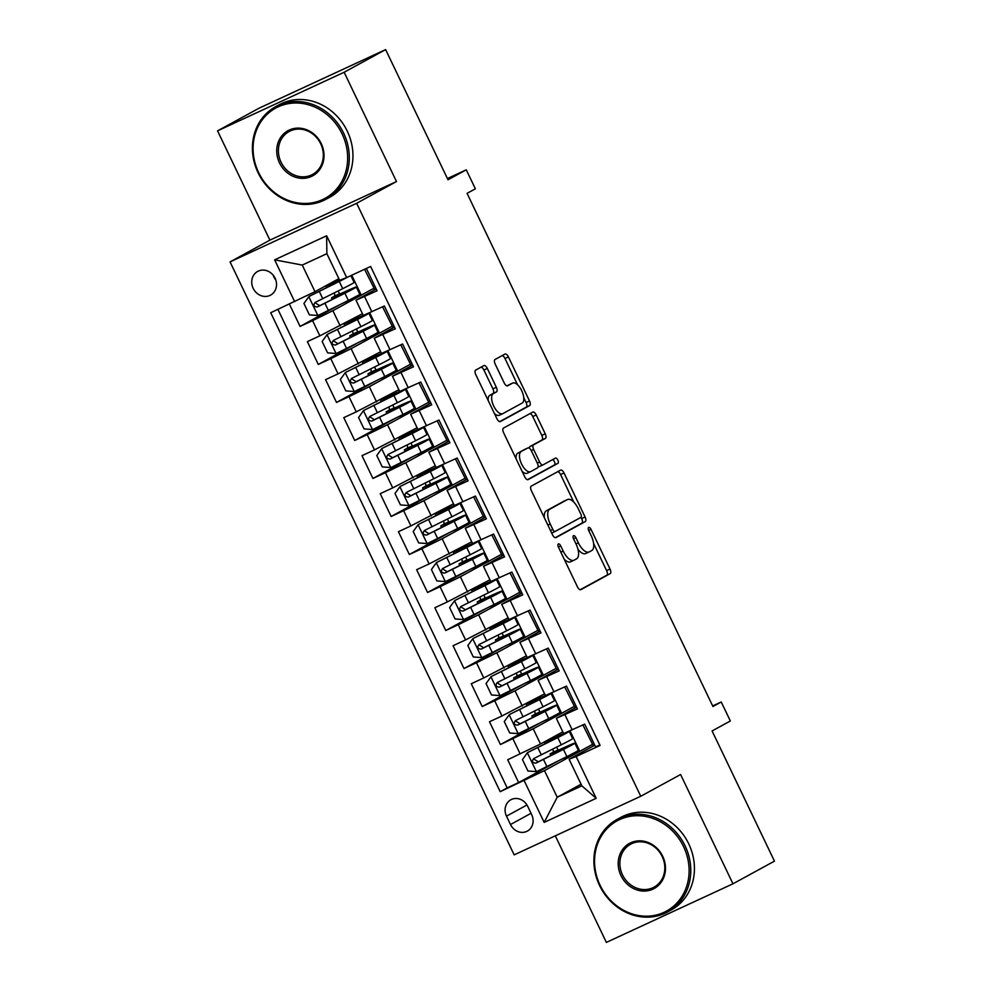 <?xml version="1.0" encoding="UTF-8"?>
<svg xmlns="http://www.w3.org/2000/svg" width="992" height="992" viewBox="0 0 992 992"><rect width="100%" height="100%" fill="white"/><g stroke="black" fill="none" stroke-linecap="round" stroke-linejoin="round"><path stroke-width="1.49" d="M558.335 543.951A2.902 1.302 65.2 0 0 558.446 547.187L577.443 586.83A4.142 1.848 65.2 0 0 580.816 589.694A4.142 1.848 65.2 0 0 580.866 589.67L610.192 573.649A4.142 1.848 65.2 0 0 610.03 569.036L591.034 529.393A2.902 1.302 65.2 0 0 588.678 527.384A2.902 1.302 65.2 0 0 588.653 527.397A2.902 1.302 65.2 0 0 588.752 530.633L591.22 535.767A13.243 5.927 65.2 0 1 591.728 550.548L589.273 551.887A13.243 5.927 65.2 0 1 589.124 551.961A13.243 5.927 65.2 0 1 578.348 542.798L575.881 537.664A2.902 1.302 65.2 0 0 573.525 535.655A2.902 1.302 65.2 0 0 573.599 538.904L576.067 544.038A13.243 5.927 65.2 0 1 576.575 558.831L574.12 560.158A13.243 5.927 65.2 0 1 573.971 560.244A13.243 5.927 65.2 0 1 563.196 551.068L560.728 545.935A2.902 1.302 65.2 0 0 558.372 543.926A2.902 1.302 65.2 0 0 558.335 543.951M253.183 288.337A13.491 12.065 -118.6 0 0 270.593 295.108A13.491 12.065 -118.6 0 0 275.082 278.194A13.491 12.065 -118.6 0 0 257.672 271.424A13.491 12.065 -118.6 0 0 253.183 288.337M273.222 275.255A13.491 12.065 -118.6 0 0 273.928 277.004A13.491 12.065 -118.6 0 0 275.788 279.942M487.308 368.441A4.142 1.848 65.2 0 0 483.935 365.577A4.142 1.848 65.2 0 0 483.885 365.602L475.664 370.09A4.142 1.848 65.2 0 0 475.813 374.716L496.918 418.736A4.142 1.848 65.2 0 0 500.278 421.6A4.142 1.848 65.2 0 0 500.328 421.575L529.654 405.567A4.142 1.848 65.2 0 0 529.505 400.954L508.4 356.922A4.142 1.848 65.2 0 0 505.04 354.057A4.142 1.848 65.2 0 0 504.99 354.082L495.045 359.501A4.142 1.848 65.2 0 0 495.206 364.126L504.234 382.974A4.142 1.848 65.2 0 0 507.606 385.838A4.142 1.848 65.2 0 0 507.656 385.814L512.579 383.123A11.073 4.96 65.2 0 1 512.715 383.048A11.073 4.96 65.2 0 1 521.792 390.873A11.073 4.96 65.2 0 1 522.139 403.074L502.832 413.627A11.073 4.96 65.2 0 1 502.708 413.689A11.073 4.96 65.2 0 1 493.632 405.877A11.073 4.96 65.2 0 1 493.272 393.663L496.496 391.902A4.142 1.848 65.2 0 0 496.335 387.277L487.308 368.441L483.885 370.028A4.142 1.848 65.2 0 0 481.132 367.102M555.309 835.822L606.372 942.4L732.964 883.798L774.454 861.143L712.082 730.955L730.348 720.986L721.234 701.989L712.938 706.515L467.071 193.353L475.379 188.827L466.265 169.818L447.417 178.548M344.137 72.255L217.546 130.857L269.898 240.138L396.49 181.536L344.137 72.255L385.628 49.6L448.012 179.788L466.265 169.818M396.49 181.536L356.649 203.286L640.758 796.266L514.166 854.868L230.057 261.888L356.649 203.286M732.964 883.798L680.599 774.516L640.758 796.266M531.253 486.13A4.142 1.848 65.2 0 0 531.414 490.755L552.507 534.775A4.142 1.848 65.2 0 0 555.88 537.639A4.142 1.848 65.2 0 0 555.929 537.614L585.255 521.606A4.142 1.848 65.2 0 0 585.094 516.981L564.002 472.961A4.142 1.848 65.2 0 0 560.629 470.096A4.142 1.848 65.2 0 0 560.579 470.121L531.253 486.13M528.079 479.62A4.142 1.848 65.2 0 1 524.706 476.755L503.614 432.735A4.142 1.848 65.2 0 1 503.452 428.11L532.791 412.102A4.142 1.848 65.2 0 1 532.84 412.077A4.142 1.848 65.2 0 1 536.201 414.941L545.228 433.777A4.142 1.848 65.2 0 1 545.389 438.402L533.498 444.9A4.142 1.848 65.2 0 0 533.659 449.512L539.636 462.012A4.142 1.848 65.2 0 0 543.008 464.876A4.142 1.848 65.2 0 0 543.058 464.851L555.446 458.093A2.902 1.302 65.2 0 1 555.47 458.081A2.902 1.302 65.2 0 1 557.851 460.127A2.902 1.302 65.2 0 1 557.95 463.326L528.128 479.595A4.142 1.848 65.2 0 1 528.079 479.62L528.128 479.595M217.546 130.857L259.036 108.202L385.628 49.6M289.379 304.085L300.08 326.418L338.979 305.189M374.84 289.825L374.058 288.201L332.89 310.682L312.567 320.639L319.858 335.842L307.371 341.62L318.296 364.436L357.194 343.195M393.055 327.844L392.274 326.219L351.106 348.688L330.782 358.658L338.074 373.86L325.574 379.638L336.511 402.442L375.41 381.213M411.271 365.85L410.49 364.225L369.322 386.706L348.998 396.664L356.277 411.866L343.79 417.644L354.714 440.46L393.626 419.219M429.474 403.868L428.705 402.244L387.537 424.712L367.201 434.67L374.492 449.884L362.006 455.663L372.93 478.466L411.829 457.225M447.69 441.874L446.908 440.25L405.74 462.731L385.417 472.688L392.708 487.89L380.221 493.669L391.146 516.485L430.044 495.244M465.905 479.892L465.124 478.268L423.956 500.737L403.632 510.694L410.911 525.909L398.424 531.687L409.361 554.491L448.26 533.25M484.108 517.898L483.34 516.274L442.172 538.755L421.848 548.712L429.127 563.915L416.64 569.693L427.564 592.497L466.463 571.268M502.324 555.904L501.543 554.292L460.375 576.761L440.051 586.718L447.342 601.921L434.856 607.712L445.78 630.515L484.679 609.274M520.54 593.923L519.758 592.298L478.59 614.78L458.267 624.737L465.558 639.939L453.059 645.718L463.996 668.521L502.894 647.292M538.755 631.929L537.974 630.317L496.806 652.786L476.482 662.743L483.761 677.945L471.274 683.736L482.199 706.54L521.11 685.298M556.958 669.947L556.19 668.323L515.022 690.792L494.698 700.761L501.977 715.964L489.49 721.742L500.414 744.546L533.225 728.81L574.393 706.329L575.174 707.953M539.313 723.317L500.414 744.546M599.875 744.955L595.609 746.926L584.685 724.123L563.63 733.559L556.338 718.357L577.394 708.92L566.469 686.104L545.414 695.553L538.123 680.351L558.36 669.178M538.123 680.351L559.19 670.902L548.254 648.098L527.198 657.535A32.252 0.856 -25.6 0 0 516.807 662.16L512.938 663.809L515.964 662.098M540.144 631.172L519.92 642.332L540.975 632.896L530.05 610.08L508.983 619.529L501.704 604.326L521.941 593.154M501.704 604.326L522.759 594.878L511.835 572.074L490.78 581.523L483.488 566.308L503.725 555.148M483.488 566.308L504.544 556.872L493.619 534.068L472.564 543.504L465.273 528.302L485.51 517.13M465.273 528.302L486.34 518.853L475.404 496.05L454.348 505.498L447.07 490.284L467.294 479.124M447.07 490.284L468.125 480.847L457.2 458.044L436.133 467.48L428.854 452.278L449.091 441.118M428.854 452.278L449.909 442.829L438.985 420.025L417.93 429.474L410.638 414.272L430.875 403.099M410.638 414.272L431.706 404.823L420.769 382.019L399.714 391.456L392.435 376.253L412.66 365.093M392.435 376.253L413.49 366.817L402.566 344.001L381.498 353.45L374.22 338.247L394.456 327.075M374.22 338.247L395.275 328.798L384.35 305.995L363.295 315.431L356.004 300.229L376.241 289.069M319.858 335.842L362.464 313.72M338.074 373.86L380.68 351.726M356.277 411.866L398.896 389.744M374.492 449.884L417.099 427.75M392.708 487.89L435.314 465.769M410.911 525.909L453.53 503.775M429.127 563.915L471.746 541.793M447.342 601.921L489.949 579.799M465.558 639.939L508.164 617.818M483.761 677.945L526.38 655.824M501.977 715.964L544.583 693.83M531.712 814.705L527.707 806.335A13.07 11.681 -118.6 0 0 510.83 799.775A13.07 11.681 -118.6 0 0 506.49 816.156L510.496 824.526A13.07 11.681 -118.6 0 0 527.372 831.085A13.07 11.681 -118.6 0 0 531.712 814.705M294.674 301.642L274.635 259.83L326.641 235.761L346.679 277.574L339.636 280.277L326.876 253.667L302.25 265.075L314.997 291.685L270.717 312.728L500.191 791.678L544.472 770.623L592.608 744.347L593.39 745.972M346.679 277.574L370.624 266.476L600.098 745.426L576.154 756.512L596.18 798.324L544.174 822.393L524.148 780.592M277.921 309.392L507.172 787.871L518.63 782.564L507.706 759.748L540.516 744.012L562.799 731.848M576.575 707.197L556.338 718.357M356.004 300.229L377.059 290.792L366.358 268.46M494.698 700.761L482.199 706.54M476.482 662.743L463.996 668.521M458.267 624.737L445.78 630.515M440.051 586.718L427.564 592.497M421.848 548.712L409.361 554.491M403.632 510.694L391.146 516.485M385.417 472.688L372.93 478.466M367.201 434.67L354.714 440.46M348.998 396.664L336.511 402.442M330.782 358.658L318.296 364.436M312.567 320.639L300.08 326.418M314.997 291.685L338.855 278.653M544.472 770.623L557.219 797.233L581.858 785.838L569.098 759.227L576.154 756.512M581.076 784.213L557.219 797.233L544.174 822.393M594.778 745.203L569.098 759.227M269.898 240.138L230.057 261.888M721.234 701.989L712.665 705.957M374.058 288.201L364.572 269.278M392.274 326.219L382.565 306.813M410.49 364.225L400.78 344.832M428.705 402.244L418.984 382.838M446.908 440.25L437.199 420.856M465.124 478.268L455.415 458.862M483.34 516.274L473.618 496.88M501.543 554.292L491.834 534.886M519.758 592.298L510.049 572.905M537.974 630.317L528.265 610.911M556.19 668.323L546.468 648.929M574.393 706.329L564.684 686.935M592.608 744.347L582.899 724.941M592.261 744.508L579.812 751.304L562.352 758.892M558.211 750.274L556.698 747.112M552.569 738.482L552.172 737.651M579.812 751.304L570.04 730.893M557.529 761.323L518.63 782.564M507.172 787.871L500.191 791.678M574.058 706.49L561.608 713.285L551.825 692.875M561.608 713.285L544.137 720.886M540.008 712.256L538.495 709.106M534.353 700.476L533.956 699.645M555.842 668.484L543.393 675.279L525.921 682.868M521.792 674.25L520.279 671.088M516.15 662.47L515.741 661.627M543.393 675.279L533.609 654.869M537.627 630.466L525.177 637.261L507.706 644.862M503.576 636.232L502.064 633.082M497.934 624.452L497.538 623.621M525.177 637.261L515.406 616.85M519.424 592.46L506.974 599.255L489.502 606.856M485.361 598.226L483.848 595.064M479.719 586.446L479.322 585.602M506.974 599.255L497.19 578.844M501.208 554.441L488.758 561.249L471.287 568.838M467.158 560.207L465.645 557.058M461.503 548.427L461.106 547.596M488.758 561.249L478.975 540.838M482.992 516.435L470.543 523.23L453.071 530.832M448.942 522.201L447.429 519.039M443.3 510.421L442.891 509.578M470.543 523.23L460.772 502.82M464.777 478.429L452.327 485.224L434.868 492.813M430.726 484.195L429.214 481.033M425.084 472.403L424.688 471.572M452.327 485.224L442.556 464.814M446.574 440.411L434.124 447.206L416.652 454.807M412.511 446.177L411.01 443.015M406.869 434.397L406.472 433.554M434.124 447.206L424.34 426.796M428.358 402.405L415.908 409.2L398.437 416.789M394.308 408.171L392.795 405.009M388.653 396.378L388.256 395.548M415.908 409.2L406.125 388.79M410.142 364.386L397.693 371.182L380.221 378.783M376.092 370.152L374.579 367.003M370.45 358.372L370.041 357.542M397.693 371.182L387.922 350.771M391.939 326.38L379.49 333.176L362.018 340.764M357.876 332.146L356.364 328.984M352.234 320.354L351.838 319.523M379.49 333.176L369.706 312.765M373.724 288.362L361.274 295.157L343.802 302.758M339.673 294.128L338.16 290.978M334.019 282.348L333.622 281.517M361.274 295.157L351.726 275.23M581.858 785.838L596.18 798.324M274.635 259.83L302.25 265.075M326.641 235.761L326.876 253.667M564.212 559.215A13.243 5.927 65.2 0 0 570.549 561.819A13.243 5.927 65.2 0 0 570.698 561.745L573.81 560.306M578.001 549.37A13.243 5.927 65.2 0 0 585.702 553.548A13.243 5.927 65.2 0 0 585.863 553.474L588.963 552.036M580.196 589.744L606.769 575.236A4.142 1.848 65.2 0 0 606.608 570.623L593.6 543.467M573.81 502.15L560.579 474.548A4.142 1.848 65.2 0 0 557.826 471.622M555.26 537.701L581.833 523.193A4.142 1.848 65.2 0 0 581.672 518.568L581.064 517.291M552.817 529.43A2.902 1.302 65.2 0 0 555.185 531.427A2.902 1.302 65.2 0 0 555.21 531.414L580.952 517.365A2.902 1.302 65.2 0 0 580.853 514.129L578.262 508.722A13.243 5.927 65.2 0 0 567.474 499.546A13.243 5.927 65.2 0 0 567.325 499.621L549.729 509.231A13.243 5.927 65.2 0 0 550.225 524.012L552.817 529.43L550.461 530.522M551.676 533.051A2.902 1.302 65.2 0 0 551.763 533.014A2.902 1.302 65.2 0 0 551.788 533.002L555.148 531.452M564.225 501.059A13.243 5.927 65.2 0 0 564.051 501.134A13.243 5.927 65.2 0 0 563.902 501.208L567.325 499.621M544.422 517.898A13.243 5.927 65.2 0 1 546.307 510.818L563.902 501.208M529.443 448.235A4.142 1.848 65.2 0 1 530.075 446.474L541.967 439.989A4.142 1.848 65.2 0 0 541.806 435.364L532.778 416.528A4.142 1.848 65.2 0 0 530.026 413.602M538.148 466.116A4.142 1.848 65.2 0 0 539.586 466.463A4.142 1.848 65.2 0 0 539.636 466.438L542.959 464.901M527.459 479.682L554.528 464.901A2.902 1.302 65.2 0 0 554.652 462.222A2.902 1.302 65.2 0 0 552.594 459.656M521.147 451.633A11.073 4.96 65.2 0 0 521.507 463.847A11.073 4.96 65.2 0 0 530.584 471.659A11.073 4.96 65.2 0 0 530.72 471.597L537.515 467.877A4.142 1.848 65.2 0 0 537.366 463.264L531.377 450.765A4.142 1.848 65.2 0 0 528.004 447.9A4.142 1.848 65.2 0 0 527.955 447.925L517.725 453.22A11.073 4.96 65.2 0 0 516.125 458.837M522.09 471.287A11.073 4.96 65.2 0 0 527.161 473.246A11.073 4.96 65.2 0 0 527.298 473.184L530.447 471.721M524.632 449.463A4.142 1.848 65.2 0 0 524.582 449.475A4.142 1.848 65.2 0 0 524.532 449.5L527.955 447.925M517.725 453.22L524.532 449.5M488.213 400.594A11.073 4.96 65.2 0 1 489.85 395.238L493.074 393.489A4.142 1.848 65.2 0 0 492.912 388.864L483.885 370.028M494.4 413.49A11.073 4.96 65.2 0 0 499.286 415.276A11.073 4.96 65.2 0 0 499.41 415.202L502.572 413.751M509.429 384.574A11.073 4.96 65.2 0 0 509.293 384.636A11.073 4.96 65.2 0 0 509.156 384.698L512.579 383.123M506.986 385.888L509.156 384.698M517.601 384.834L504.99 358.509A4.142 1.848 65.2 0 0 502.237 355.582M499.658 421.662L526.231 407.154A4.142 1.848 65.2 0 0 526.082 402.529L523.776 397.73M557.194 752.32L556.648 751.18L550.076 753.982L552.941 752.32A2.53 1.128 65.2 0 0 552.842 749.493A2.53 1.128 65.2 0 0 552.656 749.146M557.764 749.344A2.53 1.128 -114.8 0 1 557.38 750.262L555.012 751.614L558.88 749.964A32.252 0.856 -25.6 0 1 574.852 743.157A32.252 0.856 -25.6 0 1 563.444 749.382L566.903 756.598A32.252 0.856 -25.6 0 0 578.311 750.374L574.852 743.157M551.552 740.54L551.006 739.387A26.772 0.707 -25.6 0 1 564.262 733.733A26.772 0.707 -25.6 0 1 554.801 738.904L527.496 752.63L522.474 759.599L527.942 771.007L536.61 771.64L566.903 756.598M527.496 752.63L557.802 737.589A32.252 0.856 -25.6 0 0 569.21 731.364A32.252 0.856 -25.6 0 0 568.986 731.364M563.592 733.51A32.252 0.856 -25.6 0 0 553.226 738.184L549.37 739.834L552.395 738.122M551.006 739.387L544.422 742.202L552.259 737.825M569.21 731.364L572.669 738.594A32.252 0.856 154.4 0 1 561.261 744.818L533.597 758.632M556.648 751.18A26.772 0.707 154.4 0 1 569.916 745.525A26.772 0.707 154.4 0 1 560.443 750.684L538.309 761.819L534.502 759.438M533.733 758.558C531.551 761.447 532.282 762.972 535.916 763.121L563.444 749.382M600.098 885.273A51.435 45.979 -118.6 0 0 664.057 912.33A51.435 45.979 -118.6 0 0 683.575 846.635A51.435 45.979 -118.6 0 0 619.616 819.578A51.435 45.979 -118.6 0 0 600.098 885.273M685.1 845.878A52.7 47.108 61.4 0 1 667.591 911.946A52.7 47.108 61.4 0 1 599.565 885.472A52.7 47.108 61.4 0 1 617.086 819.417A52.7 47.108 61.4 0 1 685.1 845.878M620.967 875.614A25.718 22.99 61.4 0 1 630.726 842.766A25.718 22.99 61.4 0 1 662.706 856.294A25.718 22.99 61.4 0 1 652.947 889.142A25.718 22.99 61.4 0 1 620.967 875.614M662.185 856.493A24.453 21.861 -118.6 0 0 630.614 844.217A24.453 21.861 -118.6 0 0 622.492 874.87A24.453 21.861 -118.6 0 0 654.05 887.146A24.453 21.861 -118.6 0 0 662.185 856.493M617.086 819.417L620.732 817.42A52.7 47.108 61.4 0 1 688.758 843.894A52.7 47.108 61.4 0 1 671.249 909.949L667.591 911.946M258.627 172.558A51.435 45.979 -118.6 0 0 322.586 199.603A51.435 45.979 -118.6 0 0 342.104 133.908A51.435 45.979 -118.6 0 0 278.144 106.863A51.435 45.979 -118.6 0 0 258.627 172.558M343.629 133.164A52.7 47.108 61.4 0 1 326.12 199.218A52.7 47.108 61.4 0 1 258.094 172.757A52.7 47.108 61.4 0 1 275.602 106.702A52.7 47.108 61.4 0 1 343.629 133.164M279.496 162.899A25.718 22.99 61.4 0 1 289.255 130.051A25.718 22.99 61.4 0 1 321.234 143.58A25.718 22.99 61.4 0 1 311.476 176.427A25.718 22.99 61.4 0 1 279.496 162.899M320.701 143.778A24.453 21.861 -118.6 0 0 289.143 131.502A24.453 21.861 -118.6 0 0 281.021 162.142A24.453 21.861 -118.6 0 0 312.579 174.431A24.453 21.861 -118.6 0 0 320.701 143.778M275.602 106.702L279.26 104.706A52.7 47.108 61.4 0 1 347.274 131.167A52.7 47.108 61.4 0 1 329.766 197.234L326.12 199.218M538.991 714.314L538.433 713.161L531.861 715.976L534.725 714.314A2.53 1.128 65.2 0 0 534.626 711.487A2.53 1.128 65.2 0 0 534.44 711.14M539.561 711.326A2.53 1.128 -114.8 0 1 539.177 712.256L536.796 713.608L540.665 711.958A32.252 0.856 -25.6 0 1 556.648 705.138A32.252 0.856 -25.6 0 1 545.24 711.363L548.7 718.592A32.252 0.856 -25.6 0 0 560.108 712.368L556.648 705.138M533.336 702.522L532.791 701.381A26.772 0.707 -25.6 0 1 546.059 695.727A26.772 0.707 -25.6 0 1 536.585 700.898L509.293 714.624L504.271 721.593L509.727 733.001L518.394 733.634L548.7 718.592M509.293 714.624L539.586 699.583A32.252 0.856 -25.6 0 0 550.994 693.358A32.252 0.856 -25.6 0 0 550.771 693.358M545.389 695.491A32.252 0.856 -25.6 0 0 535.023 700.166L531.154 701.815L534.18 700.116M532.791 701.381L526.206 704.184L534.043 699.819M550.994 693.358L554.454 700.575A32.252 0.856 154.4 0 1 543.046 706.8L515.381 720.614M538.433 713.161A26.772 0.707 154.4 0 1 551.701 707.507A26.772 0.707 154.4 0 1 542.227 712.678L520.093 723.8L516.286 721.432M515.518 720.552C513.335 723.428 514.067 724.954 517.7 725.102L545.24 711.363M520.775 676.296L520.23 675.155L513.645 677.958L516.51 676.296A2.53 1.128 65.2 0 0 516.41 673.481A2.53 1.128 65.2 0 0 516.237 673.122M521.346 673.32A2.53 1.128 -114.8 0 1 520.961 674.238L518.593 675.589L522.449 673.94A32.252 0.856 -25.6 0 1 538.433 667.132A32.252 0.856 -25.6 0 1 527.025 673.357L530.484 680.574A32.252 0.856 -25.6 0 0 541.892 674.349L538.433 667.132M515.133 664.516L514.575 663.363A26.772 0.707 -25.6 0 1 527.843 657.708A26.772 0.707 -25.6 0 1 518.37 662.879L491.077 676.618L486.055 683.587L491.511 694.983L500.179 695.615L530.484 680.574M491.077 676.618L521.383 661.565A32.252 0.856 -25.6 0 0 532.791 655.34A32.252 0.856 -25.6 0 0 532.555 655.34M514.575 663.363L508.003 666.178L515.828 661.8M532.791 655.34L536.25 662.569A32.252 0.856 154.4 0 1 524.842 668.794L497.166 682.608M520.23 675.155A26.772 0.707 154.4 0 1 533.485 669.501A26.772 0.707 154.4 0 1 524.024 674.659L501.878 685.794L498.083 683.414M497.302 682.533C495.12 685.422 495.851 686.948 499.497 687.096L527.025 673.357M502.56 638.29L502.014 637.137L495.43 639.952L498.294 638.29A2.53 1.128 65.2 0 0 498.207 635.463A2.53 1.128 65.2 0 0 498.021 635.116M503.13 635.302A2.53 1.128 -114.8 0 1 502.746 636.232L500.377 637.583L504.246 635.934A32.252 0.856 -25.6 0 1 520.217 629.114A32.252 0.856 -25.6 0 1 508.809 635.339L512.269 642.568A32.252 0.856 -25.6 0 0 523.677 636.343L520.217 629.114M496.918 626.498L496.372 625.357A26.772 0.707 -25.6 0 1 509.628 619.702A26.772 0.707 -25.6 0 1 500.166 624.873L472.862 638.6L467.84 645.569L473.308 656.977L481.963 657.609L512.269 642.568M472.862 638.6L503.167 623.559A32.252 0.856 -25.6 0 0 514.575 617.334A32.252 0.856 -25.6 0 0 514.352 617.334M508.958 619.467A32.252 0.856 -25.6 0 0 498.592 624.142L494.735 625.791L497.761 624.092M496.372 625.357L489.788 628.159L497.612 623.794M514.575 617.334L518.035 624.551A32.252 0.856 154.4 0 1 506.627 630.776L478.962 644.589M502.014 637.137A26.772 0.707 154.4 0 1 515.282 631.482A26.772 0.707 154.4 0 1 505.808 636.653L483.662 647.776L479.868 645.408M479.099 644.527C476.916 647.416 477.648 648.929 481.281 649.09L508.809 635.339M484.356 600.272L483.798 599.131L477.226 601.933L480.091 600.272A2.53 1.128 65.2 0 0 479.992 597.457A2.53 1.128 65.2 0 0 479.806 597.11M484.914 597.296A2.53 1.128 -114.8 0 1 484.53 598.213L482.162 599.565L486.03 597.916A32.252 0.856 -25.6 0 1 502.002 591.108A32.252 0.856 -25.6 0 1 490.606 597.333L494.066 604.55A32.252 0.856 -25.6 0 0 505.474 598.325L502.002 591.108M478.702 588.492L478.156 587.351A26.772 0.707 -25.6 0 1 491.424 581.684A26.772 0.707 -25.6 0 1 481.951 586.855L454.646 600.594L449.624 607.563L455.092 618.958L463.76 619.591L494.066 604.55M454.646 600.594L484.952 585.553A32.252 0.856 -25.6 0 0 496.36 579.316A32.252 0.856 -25.6 0 0 496.136 579.328M490.742 581.461A32.252 0.856 -25.6 0 0 480.388 586.136L476.52 587.785L479.545 586.074M478.156 587.351L471.572 590.153L479.409 585.788M496.36 579.316L499.819 586.545A32.252 0.856 154.4 0 1 488.411 592.77L460.747 606.583M483.798 599.131A26.772 0.707 154.4 0 1 497.066 593.476A26.772 0.707 154.4 0 1 487.593 598.647L465.459 609.77L461.652 607.389M460.883 606.509C458.701 609.398 459.432 610.923 463.066 611.072L490.606 597.333M466.141 562.266L465.595 561.112L459.011 563.927L461.875 562.266A2.53 1.128 65.2 0 0 461.776 559.438A2.53 1.128 65.2 0 0 461.59 559.091M466.711 559.277A2.53 1.128 -114.8 0 1 466.327 560.207L463.958 561.559L467.815 559.91A32.252 0.856 -25.6 0 1 483.798 553.09A32.252 0.856 -25.6 0 1 472.39 559.314L475.85 566.544A32.252 0.856 -25.6 0 0 487.258 560.319L483.798 553.09M460.499 550.486L459.941 549.332A26.772 0.707 -25.6 0 1 473.209 543.678A26.772 0.707 -25.6 0 1 463.735 548.849L436.443 562.576L431.421 569.544L436.877 580.952L445.544 581.585L475.85 566.544M436.443 562.576L466.748 547.534A32.252 0.856 -25.6 0 0 478.144 541.31A32.252 0.856 -25.6 0 0 477.921 541.31M472.539 543.455A32.252 0.856 -25.6 0 0 462.173 548.13L458.304 549.766L461.33 548.068M459.941 549.332L453.369 552.135L461.193 547.77M478.144 541.31L481.616 548.526A32.252 0.856 154.4 0 1 470.208 554.764L442.531 568.565M465.595 561.112A26.772 0.707 154.4 0 1 478.851 555.458A26.772 0.707 154.4 0 1 469.39 560.629L447.243 571.752L443.436 569.383M442.668 568.503C440.485 571.392 441.217 572.905 444.85 573.066L472.39 559.314M447.925 524.247L447.38 523.106L440.795 525.909L443.66 524.247A2.53 1.128 65.2 0 0 443.56 521.432A2.53 1.128 65.2 0 0 443.387 521.085M448.496 521.271A2.53 1.128 -114.8 0 1 448.111 522.189L445.743 523.54L449.599 521.891A32.252 0.856 -25.6 0 1 465.583 515.084A32.252 0.856 -25.6 0 1 454.175 521.308L457.634 528.525A32.252 0.856 -25.6 0 0 469.042 522.3L465.583 515.084M442.283 512.467L441.725 511.326A26.772 0.707 -25.6 0 1 454.993 505.672A26.772 0.707 -25.6 0 1 445.52 510.83L418.227 524.57L413.205 531.538L418.674 542.934L427.329 543.566L457.634 528.525M418.227 524.57L448.533 509.528A32.252 0.856 -25.6 0 0 459.941 503.304A32.252 0.856 -25.6 0 0 459.705 503.304M454.324 505.436A32.252 0.856 -25.6 0 0 443.957 510.111L440.101 511.76L443.126 510.049M441.725 511.326L435.153 514.129L442.978 509.764M459.941 503.304L463.4 510.52A32.252 0.856 154.4 0 1 451.992 516.745L424.316 530.559M447.38 523.106A26.772 0.707 154.4 0 1 460.635 517.452A26.772 0.707 154.4 0 1 451.174 522.623L429.028 533.746L425.233 531.365M424.452 530.484C422.282 533.374 423.001 534.899 426.647 535.048L454.175 521.308M429.71 486.241L429.164 485.1L422.58 487.903L425.456 486.241A2.53 1.128 65.2 0 0 425.357 483.414A2.53 1.128 65.2 0 0 425.171 483.067M430.28 483.265A2.53 1.128 -114.8 0 1 429.896 484.183L427.527 485.534L431.396 483.885A32.252 0.856 -25.6 0 1 447.367 477.065A32.252 0.856 -25.6 0 1 435.959 483.29L439.419 490.519A32.252 0.856 -25.6 0 0 450.827 484.294L447.367 477.065M424.068 474.461L423.522 473.308A26.772 0.707 -25.6 0 1 436.778 467.654A26.772 0.707 -25.6 0 1 427.316 472.824L400.012 486.551L394.99 493.52L400.458 504.928L409.126 505.56L439.419 490.519M400.012 486.551L430.317 471.51A32.252 0.856 -25.6 0 0 441.725 465.285A32.252 0.856 -25.6 0 0 441.502 465.285M436.108 467.43A32.252 0.856 -25.6 0 0 425.742 472.105L421.885 473.754L424.911 472.043M423.522 473.308L416.938 476.123L424.774 471.746M441.725 465.285L445.185 472.514A32.252 0.856 154.4 0 1 433.777 478.739L406.112 492.553M429.164 485.1A26.772 0.707 154.4 0 1 442.432 479.434A26.772 0.707 154.4 0 1 432.958 484.604L410.824 495.74L407.018 493.359M406.249 492.478C404.066 495.368 404.798 496.88 408.431 497.042L435.959 483.29M411.506 448.235L410.948 447.082L404.376 449.884L407.241 448.235A2.53 1.128 65.2 0 0 407.142 445.408A2.53 1.128 65.2 0 0 406.956 445.061M412.077 445.247A2.53 1.128 -114.8 0 1 411.68 446.177L409.312 447.516L413.18 445.867A32.252 0.856 -25.6 0 1 429.164 439.059A32.252 0.856 -25.6 0 1 417.756 445.284L421.216 452.501A32.252 0.856 -25.6 0 0 432.624 446.276L429.164 439.059M405.852 436.443L405.306 435.302A26.772 0.707 -25.6 0 1 418.574 429.648A26.772 0.707 -25.6 0 1 409.101 434.806L381.808 448.545L376.786 455.514L382.242 466.91L390.91 467.554L421.216 452.501M381.808 448.545L412.102 433.504A32.252 0.856 -25.6 0 0 423.51 427.279A32.252 0.856 -25.6 0 0 423.286 427.279M417.905 429.412A32.252 0.856 -25.6 0 0 407.538 434.087L403.67 435.736L406.695 434.025M405.306 435.302L398.722 438.104L406.559 433.74M423.51 427.279L426.969 434.496A32.252 0.856 154.4 0 1 415.561 440.721L387.897 454.534M410.948 447.082A26.772 0.707 154.4 0 1 424.216 441.428A26.772 0.707 154.4 0 1 414.743 446.598L392.609 457.721L388.802 455.34M388.033 454.46C385.851 457.349 386.582 458.874 390.216 459.023L417.756 445.284M393.291 410.217L392.745 409.076L386.161 411.878L389.025 410.217A2.53 1.128 65.2 0 0 388.926 407.39A2.53 1.128 65.2 0 0 388.752 407.042M393.861 407.241A2.53 1.128 -114.8 0 1 393.477 408.158L391.108 409.51L394.965 407.861A32.252 0.856 -25.6 0 1 410.948 401.041A32.252 0.856 -25.6 0 1 399.54 407.278L403 414.495A32.252 0.856 -25.6 0 0 414.408 408.27L410.948 401.041M387.649 398.437L387.091 397.284A26.772 0.707 -25.6 0 1 400.359 391.629A26.772 0.707 -25.6 0 1 390.885 396.8L363.593 410.527L358.571 417.496L364.027 428.904L372.694 429.536L403 414.495M363.593 410.527L393.898 395.486A32.252 0.856 -25.6 0 0 405.306 389.261A32.252 0.856 -25.6 0 0 405.071 389.261M399.689 391.406A32.252 0.856 -25.6 0 0 389.323 396.081L385.454 397.73L388.48 396.019M387.091 397.284L380.519 400.098L388.343 395.721M405.306 389.261L408.766 396.49A32.252 0.856 154.4 0 1 397.358 402.715L369.681 416.528M392.745 409.076A26.772 0.707 154.4 0 1 406.001 403.409A26.772 0.707 154.4 0 1 396.54 408.58L374.393 419.715L370.599 417.334M369.818 416.454C367.635 419.343 368.367 420.856 372.012 421.017L399.54 407.278M375.075 372.211L374.53 371.058L367.945 373.86L370.81 372.211A2.53 1.128 65.2 0 0 370.723 369.384A2.53 1.128 65.2 0 0 370.537 369.036M375.646 369.222A2.53 1.128 -114.8 0 1 375.261 370.152L372.893 371.492L376.762 369.855A32.252 0.856 -25.6 0 1 392.733 363.035A32.252 0.856 -25.6 0 1 381.325 369.26L384.784 376.489A32.252 0.856 -25.6 0 0 396.192 370.252L392.733 363.035M369.433 360.418L368.888 359.278A26.772 0.707 -25.6 0 1 382.143 353.623A26.772 0.707 -25.6 0 1 372.682 358.794L345.377 372.521L340.355 379.49L345.824 390.898L354.479 391.53L384.784 376.489M345.377 372.521L375.683 357.48A32.252 0.856 -25.6 0 0 387.091 351.255A32.252 0.856 -25.6 0 0 386.868 351.255M381.474 353.388A32.252 0.856 -25.6 0 0 371.107 358.062L367.251 359.712L370.276 358M368.888 359.278L362.303 362.08L370.128 357.715M387.091 351.255L390.55 358.472A32.252 0.856 154.4 0 1 379.142 364.696L351.466 378.51M374.53 371.058A26.772 0.707 154.4 0 1 387.798 365.403A26.772 0.707 154.4 0 1 378.324 370.574L356.178 381.697L352.383 379.328M351.614 378.448C349.432 381.325 350.151 382.85 353.797 382.999L381.325 369.26M356.86 334.192L356.314 333.052L349.742 335.854L352.606 334.192A2.53 1.128 65.2 0 0 352.507 331.365A2.53 1.128 65.2 0 0 352.321 331.018M357.43 331.216A2.53 1.128 -114.8 0 1 357.046 332.134L354.677 333.486L358.546 331.836A32.252 0.856 -25.6 0 1 374.517 325.029A32.252 0.856 -25.6 0 1 363.122 331.254L366.581 338.47A32.252 0.856 -25.6 0 0 377.989 332.246L374.517 325.029M351.218 322.412L350.672 321.259A26.772 0.707 -25.6 0 1 363.94 315.605A26.772 0.707 -25.6 0 1 354.466 320.776L327.162 334.502L322.14 341.471L327.608 352.879L336.276 353.512L366.581 338.47M327.162 334.502L357.467 319.461A32.252 0.856 -25.6 0 0 368.875 313.236A32.252 0.856 -25.6 0 0 368.652 313.236M363.258 315.382A32.252 0.856 -25.6 0 0 352.904 320.056L349.035 321.706L352.061 319.994M350.672 321.259L344.088 324.074L351.924 319.697M368.875 313.236L372.335 320.466A32.252 0.856 154.4 0 1 360.927 326.69L333.262 340.504M356.314 333.052A26.772 0.707 154.4 0 1 369.582 327.397A26.772 0.707 154.4 0 1 360.108 332.556L337.974 343.691L334.168 341.31M333.399 340.43C331.216 343.319 331.948 344.844 335.581 344.993L363.122 331.254M338.656 296.186L338.098 295.033L331.526 297.848L334.391 296.186A2.53 1.128 65.2 0 0 334.292 293.359A2.53 1.128 65.2 0 0 334.106 293.012M339.227 293.198A2.53 1.128 -114.8 0 1 338.842 294.128L336.474 295.48L340.33 293.83A32.252 0.856 -25.6 0 1 356.314 287.01A32.252 0.856 -25.6 0 1 344.906 293.235L348.366 300.464A32.252 0.856 -25.6 0 0 359.774 294.24L356.314 287.01M344.67 278.343A26.772 0.707 -25.6 0 1 336.251 282.77L308.958 296.496L303.936 303.465L309.392 314.873L318.06 315.506L348.366 300.464M308.958 296.496L339.252 281.455A32.252 0.856 -25.6 0 0 347.498 277.19M339.438 279.868A32.252 0.856 -25.6 0 0 334.688 282.038L330.82 283.687L333.845 281.988M339.524 280.054A26.772 0.707 -25.6 0 0 332.456 283.253L325.884 286.056L333.709 281.691M350.858 275.627L354.119 282.447A32.252 0.856 154.4 0 1 342.724 288.672L315.047 302.486M338.098 295.033A26.772 0.707 154.4 0 1 351.366 289.379A26.772 0.707 154.4 0 1 341.893 294.55L319.759 305.672L315.952 303.304M315.183 302.424C313.001 305.3 313.732 306.826 317.366 306.974L344.906 293.235M332.89 310.682L340.182 325.884M351.106 348.688L358.397 363.903M369.322 386.706L376.6 401.909M387.537 424.712L394.816 439.915M405.74 462.731L413.032 477.933M423.956 500.737L431.247 515.939M442.172 538.755L449.45 553.958M460.375 576.761L467.666 591.964M478.59 614.78L485.882 629.982M496.806 652.786L504.085 667.988M515.022 690.792L522.3 706.006M533.225 728.81L540.516 744.012M564.907 714.699L572.198 729.901M364.572 296.571L371.864 311.773M382.788 334.577L390.067 349.779M401.004 372.595L408.282 387.798M419.207 410.601L426.498 425.804M437.422 448.62L444.714 463.822M455.638 486.626L462.917 501.828M473.854 524.644L481.132 539.846M492.057 562.65L499.348 577.852M510.272 600.656L517.551 615.871M528.488 638.674L535.767 653.877M546.691 676.68L553.982 691.895M512.901 738.767L520.192 753.97M531.042 813.304L510.496 824.526M526.963 804.983L506.49 816.156M560.84 552.16L563.196 551.068M573.537 538.755L575.881 537.664M575.992 543.889L578.348 542.798M588.69 530.484L591.034 529.393M606.608 570.623L610.03 569.036M606.769 575.236L610.192 573.649M558.384 547.026L560.728 545.935M560.579 474.548L564.002 472.961M581.672 518.568L585.094 516.981M581.833 523.193L585.255 521.606M546.307 510.818L549.729 509.231M547.869 525.103L550.225 524.012M532.778 416.528L536.201 414.941M541.806 435.364L545.228 433.777M541.967 439.989L545.389 438.402M530.075 446.474L533.498 444.9M531.29 450.604L533.659 449.512M537.292 463.103L539.636 462.012M554.528 464.901L557.95 463.326M492.912 388.864L496.335 387.277M493.074 393.489L496.496 391.902M489.85 395.238L493.272 393.663M504.99 358.509L508.4 356.922M526.082 402.529L529.505 400.954M526.231 407.154L529.654 405.567M557.38 750.262L552.941 752.32M527.372 752.804L536.387 771.627M557.802 737.589L561.261 744.818M543.492 759.426L546.952 766.642M537.85 747.646L541.31 754.862M538.309 761.819L535.916 763.121M539.177 712.256L534.725 714.314M509.156 714.798L518.171 733.609M539.586 699.583L543.046 706.8M525.289 721.42L528.748 728.636M519.634 709.627L523.094 716.856M520.093 723.8L517.7 725.102M520.961 674.238L516.51 676.296M490.953 676.792L499.968 695.603M521.383 661.565L524.842 668.794M507.073 683.401L510.533 690.63M501.431 671.621L504.891 678.838M501.878 685.794L499.497 687.096M502.746 636.232L498.294 638.29M472.738 638.774L481.752 657.597M503.167 623.559L506.627 630.776M488.858 645.395L492.317 652.612M483.216 633.603L486.675 640.832M483.662 647.776L481.281 649.09M484.53 598.213L480.091 600.272M454.522 600.768L463.537 619.578M484.952 585.553L488.411 592.77M470.654 607.377L474.114 614.606M465 595.597L468.46 602.814M465.459 609.77L463.066 611.072M466.327 560.207L461.875 562.266M436.306 562.749L445.334 581.572M466.748 547.534L470.208 554.764M452.439 569.371L455.898 576.588M446.797 557.578L450.256 564.808M447.243 571.752L444.85 573.066M448.111 522.189L443.66 524.247M418.103 524.743L427.118 543.554M448.533 509.528L451.992 516.745M434.223 531.352L437.683 538.582M428.581 519.572L432.041 526.789M429.028 533.746L426.647 535.048M429.896 484.183L425.456 486.241M399.888 486.725L408.902 505.548M430.317 471.51L433.777 478.739M416.008 493.346L419.467 500.563M410.366 481.566L413.825 488.783M410.824 495.74L408.431 497.042M411.68 446.177L407.241 448.235M381.672 448.719L390.687 467.53M412.102 433.504L415.561 440.721M397.804 455.328L401.264 462.557M392.15 443.548L395.61 450.777M392.609 457.721L390.216 459.023M393.477 408.158L389.025 410.217M363.469 410.7L372.484 429.524M393.898 395.486L397.358 402.715M379.589 417.322L383.048 424.539M373.947 405.542L377.406 412.759M374.393 419.715L372.012 421.017M375.261 370.152L370.81 372.211M345.253 372.694L354.268 391.505M375.683 357.48L379.142 364.696M361.373 379.316L364.833 386.533M355.731 367.524L359.191 374.753M356.178 381.697L353.797 382.999M357.046 332.134L352.606 334.192M327.038 334.688L336.052 353.499M357.467 319.461L360.927 326.69M343.17 341.298L346.63 348.527M337.516 329.518L340.975 336.734M337.974 343.691L335.581 344.993M338.842 294.128L334.391 296.186M308.822 296.67L317.837 315.481M333.002 284.394L332.456 283.253M339.252 281.455L342.724 288.672M324.954 303.292L328.414 310.508M319.312 291.499L322.772 298.728M319.759 305.672L317.366 306.974M519.92 642.332L527.198 657.535M570.549 561.819L573.971 560.244M585.702 553.548L589.124 551.961M551.763 533.014L555.185 531.427M564.051 501.134L567.474 499.546M539.586 466.463L543.008 464.876M527.161 473.246L530.584 471.659M524.582 449.475L528.004 447.9M499.286 415.276L502.708 413.689M509.293 384.636L512.715 383.048M550.076 753.982L550.82 755.532M544.422 742.202L545.166 743.752M531.861 715.976L532.605 717.526M526.206 704.184L526.963 705.746M513.645 677.958L514.389 679.52M508.003 666.178L508.747 667.728M495.43 639.952L496.174 641.502M489.788 628.159L490.532 629.722M477.226 601.933L477.97 603.496M471.572 590.153L472.316 591.703M459.011 563.927L459.755 565.477M453.369 552.135L454.113 553.697M440.795 525.909L441.539 527.471M435.153 514.129L435.897 515.679M422.58 487.903L423.336 489.453M416.938 476.123L417.682 477.673M404.376 449.884L405.12 451.447M398.722 438.104L399.478 439.667M386.161 411.878L386.905 413.428M380.519 400.098L381.263 401.648M367.945 373.86L368.689 375.422M362.303 362.08L363.047 363.642M349.742 335.854L350.486 337.404M344.088 324.074L344.832 325.624M331.526 297.848L332.27 299.398M325.884 286.056L326.628 287.618"/></g></svg>
